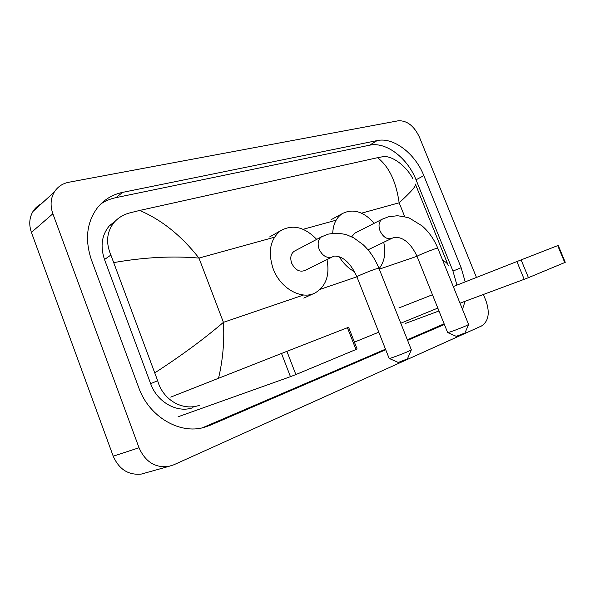 <?xml version="1.0" encoding="UTF-8"?>
<svg xmlns="http://www.w3.org/2000/svg" width="595" height="595" viewBox="0 0 595 595"><rect width="100%" height="100%" fill="white"/><g stroke="black" fill="none" stroke-linecap="round" stroke-linejoin="round"><path stroke-width="0.89" d="M565.25 262.306L564.752 262.536L557.716 245.609L558.222 245.415L565.25 262.306M528.442 277.664L524.195 279.315L516.891 261.555L521.131 259.896L528.442 277.664L564.752 262.536M405.113 323.561L438.976 310.977M459.995 303.175L524.195 279.315M521.131 259.896L557.716 245.609M516.891 261.555L453.286 286.559M432.461 294.748L398.895 307.942M468.592 324.543L464.918 333.014L456.261 336.346M447.641 332.546L447.73 332.612C448.563 332.709 460.805 328.165 466.145 325.77L468.629 324.461M354.813 233.173L351.66 236.803M332.717 233.285C333.155 224.166 336.331 217.621 342.237 213.65C352.887 208.243 363.575 211.441 374.285 223.237M383.723 242.269C386.036 253.135 384.482 261.926 379.075 268.65M354.538 271.722C348.506 268.509 343.412 263.533 339.269 256.802M411.316 349.867L407.426 358.889L398.248 362.452M389.13 358.376L389.264 358.473C390.365 358.495 402.421 354.01 408.252 351.4L411.368 349.748M295.008 250.83L294.213 251.246C290.769 253.849 289.929 257.843 291.691 263.228C295.127 270.011 299.545 272.428 304.93 270.472L332.01 257.092M326.997 259.569C329.92 275.217 325.993 286.321 315.209 292.874C301.739 300.326 280.386 288.545 273.202 268.888C267.691 251.968 270.145 239.25 280.572 230.734C292.599 224.032 304.64 226.918 316.689 239.383M357.104 348.982L355.966 349.518L347.413 327.719L348.581 327.265L357.104 348.982M295.864 374.56L290.449 376.672L281.509 353.46L286.909 351.34L295.864 374.56L355.966 349.518M178.069 416.79L290.449 376.672M286.909 351.34L347.413 327.719M281.509 353.46L170.728 397.11M145.552 472.899L141.461 474.044C128.52 475.39 119.112 469.448 113.221 456.201L31.416 232.385C28.783 224.687 29.304 217.703 32.985 211.441C35.068 208.124 37.872 205.572 41.39 203.787M483.385 294.48L485.996 300.892C490.079 312.992 488.562 321.367 481.437 326.023L173.606 464.881L168.236 466.547C154.945 467.893 145.217 461.631 139.029 447.76L52.866 213.761C50.092 205.721 50.575 198.477 54.316 192.021C57.655 186.763 62.482 183.513 68.782 182.263L398.286 120.778C406.973 120.398 414.008 125.835 419.401 137.088L476.461 277.449M465.193 281.881L461.155 267.713L423.826 175.629C415.228 153.607 393.585 136.88 377.156 140.584L122.607 192.378C112.306 194.535 103.857 199.734 97.268 207.982C86.662 222.523 84.713 239.815 91.422 259.859L138.761 387.702C149.018 416.85 179.861 434.729 204.271 427.329L210.117 425.291L385.724 349.748M462.486 309.333L465.082 301.286M407.582 340.34L444.406 324.498M456.938 285.124L452.966 271.075L416.039 179.802C407.545 157.965 385.999 141.454 369.584 145.202L116.032 197.622C110.588 198.752 105.56 200.82 100.964 203.817M407.352 339.775L444.13 323.806M202.397 427.798L385.493 349.168M115.869 220.537L109.16 226.041C101.693 235.256 100.146 246.412 104.512 259.509L150.654 383.701C157.206 402.339 177.429 413.428 193.003 407.642M437.816 308.091L400.77 323.219M378.784 332.188L354.419 342.14M199.92 405.136C182.844 411.524 162.933 400.056 157.653 380.688L110.878 255.054C105.59 242.492 106.75 231.514 114.359 222.113C118.323 217.696 123.433 214.631 129.695 212.921L139.661 210.451C161.669 219.838 181.438 235.709 198.968 258.081C172.61 255.783 144.295 257.271 114.017 262.544M415.362 184.071C416.671 185.521 411.264 191.754 399.156 202.783C396.091 181.453 388.892 166.422 377.565 157.69L139.661 210.451M377.565 157.69L382.949 156.693C391.302 155.176 405.924 165.291 412.729 178.53M442.717 260.402C446.079 262.053 447.968 263.845 448.392 265.772L415.563 184.569M155.035 372.701C181.192 355.765 203.996 338.986 223.43 322.341C224.516 341.18 222.88 359.826 218.529 378.271M468.592 324.454L437.764 248.145L435.079 248.814C429.412 250.711 417.102 255.828 417.021 256.311L417.05 256.386M382.585 219.005L382.079 219.265C378.896 221.608 378.212 225.468 380.034 230.845C382.905 236.78 386.624 239.376 391.183 238.625L392.722 237.993M411.316 349.741L378.903 268.211L375.542 269.044C369.346 271.119 357.179 276.162 356.888 276.772L356.933 276.883M322.304 236.416L321.538 236.825C318.08 239.465 317.276 243.578 319.121 249.149C322.178 255.478 326.276 258.193 331.43 257.308L332.702 256.757M110.313 225.17L110.387 224.732M404.749 216.714L399.156 202.783L361.537 213.174M303.591 294.994L223.43 322.341L198.968 258.081L274.466 237.226M303.13 229.306L336.115 220.195M320.251 289.304L356.859 276.816M379.283 269.163L417.013 256.289L447.663 332.612M52.866 213.761L31.416 232.385M139.029 447.76L113.221 456.201M116.032 197.622L122.607 192.378M369.584 145.202L377.156 140.584M416.039 179.802L423.826 175.629M452.966 271.075L461.155 267.713M441.758 325.004L444.257 324.119M202.471 427.783L210.117 425.291M150.654 383.701L157.653 380.688M104.512 259.509L110.878 255.054M354.293 233.441L382.079 219.265L388.401 216.796L397.467 215.725C404.637 216.773 408.772 217.651 409.873 218.365L422.153 225.929C428.876 231.827 434.075 239.212 437.741 248.07M456.313 336.368L447.73 332.612M342.237 213.65L331.058 219.726M393.369 237.784C401.618 235.679 410.952 242.864 417.021 256.311M368.015 249.826L391.674 238.446M294.213 251.246L321.538 236.825L328.202 234.14C335.156 232.972 341.485 233.247 347.183 234.973L353.787 237.903L362.95 244.545C369.748 250.882 375.058 258.743 378.866 268.107M398.323 362.489L389.264 358.473M333.594 256.46C334.368 255.664 336.956 256.073 341.366 257.68C347.279 260.595 352.456 266.962 356.888 276.772L389.175 358.473M280.572 230.734L269.639 236.929M313.892 293.476L303.777 298.102M54.316 192.021L32.985 211.441M168.236 466.547L141.461 474.044M109.16 226.041L114.359 222.113"/></g></svg>
